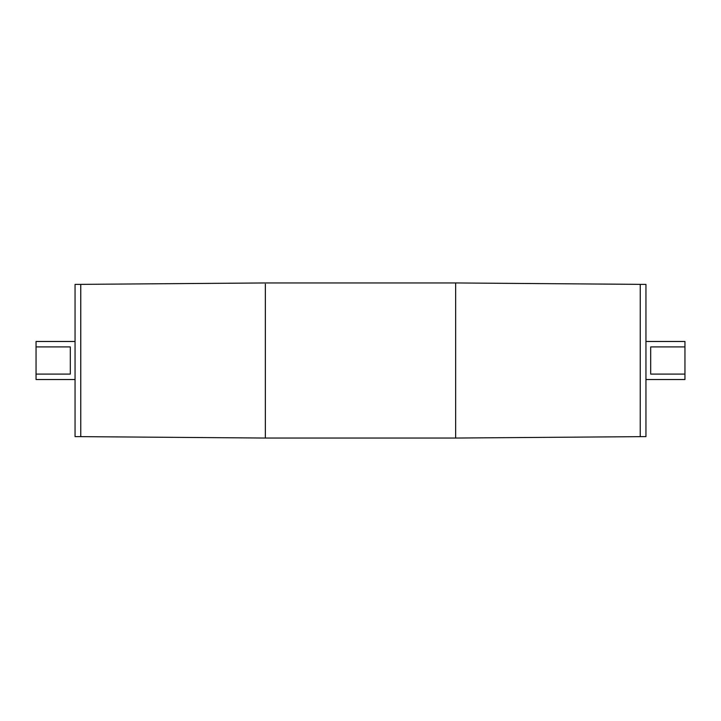 <?xml version="1.0" encoding="UTF-8"?>
<svg xmlns="http://www.w3.org/2000/svg" width="721" height="721" viewBox="0 0 721 721"><rect width="100%" height="100%" fill="white"/><g stroke="black" fill="none" stroke-linecap="round" stroke-linejoin="round"><path stroke-width="1.08" d="M640.248 436.62L645.944 436.62L645.944 284.38L640.248 284.38M684.95 346.909L684.95 374.091L650.693 374.091L650.693 346.909L684.95 346.909L684.95 341.475L645.944 341.475M645.944 379.525L684.95 379.525L684.95 374.091M80.77 284.362L80.77 436.656L80.752 284.362L265.355 282.956L455.645 282.956L455.645 438.044L640.23 436.656L640.248 284.362L640.23 436.638M640.248 284.362L455.645 282.956M36.05 346.909L70.307 346.909L70.307 374.091L36.05 374.091L36.05 341.475L75.056 341.475M75.056 379.525L36.05 379.525L36.05 374.091M80.752 436.62L75.056 436.62L75.056 284.38L80.752 284.38M265.355 282.956L265.355 438.044L455.645 438.044M80.77 436.638L265.355 438.044"/></g></svg>

